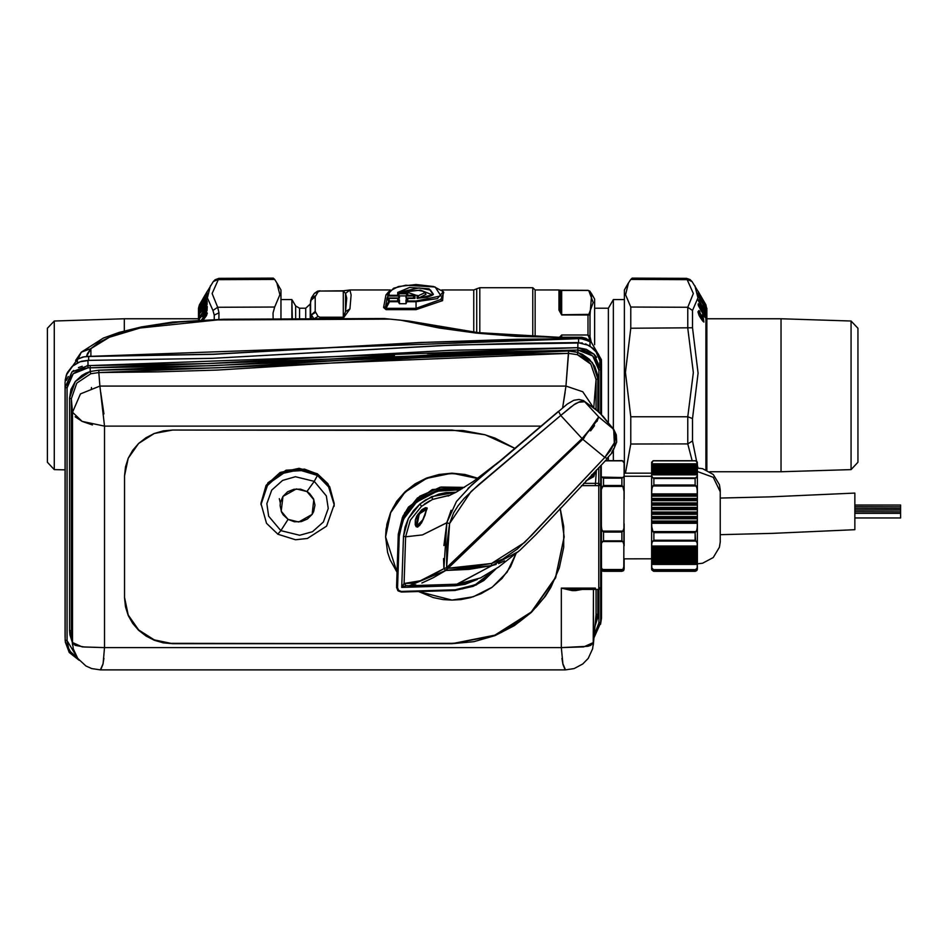 <?xml version="1.0" encoding="UTF-8"?>
<svg xmlns="http://www.w3.org/2000/svg" width="948" height="948" viewBox="0 0 948 948"><rect width="100%" height="100%" fill="white"/><g stroke="black" fill="none" stroke-linecap="round" stroke-linejoin="round"><path stroke-width="1.42" d="M416.978 525.37L419.253 513.923L426.92 509.088L426.932 507.808L417.784 514.231L416.136 526.744L417.594 526.259L416.978 525.37L418.175 526.472L416.978 525.37L417.594 526.259L416.136 526.744L415.188 524.718L415.378 519.848L416.729 516.115L421.753 509.763L425.522 507.654L427.192 508.377L421.564 522.786L417.748 527.147L416.136 526.744L423.377 519.196L426.932 507.808L425.083 515.108L422.287 521.246L419.431 525.642L417.618 526.282M397.947 590.723L396.608 587.499L397.532 587.807L396.608 587.499L398.29 536.13L396.608 585.544L398.29 534.186L403.196 515.688L417.464 497.984L439.991 487.319L464.307 487.391L441.081 487.094L419.881 496.171L404.678 512.904L398.29 534.186L396.608 585.556L397.97 590.77L401.336 592.038L455.253 590.45L455.218 589.81L475.149 584.821L493.896 570.269L483.361 580.093L476.951 583.944L462.731 588.85L455.218 589.81L401.3 591.41L401.336 592.038L397.947 590.723L398.598 590.379L397.532 587.807L399.203 536.45L402.272 522.348L405.365 515.748L414.323 504.146L426.375 495.437L440.524 490.341L448.013 489.275L460.408 489.772L437.241 491.135L416.563 502.12L403.67 519.042L398.764 536.402M398.018 590.782L401.324 592.002M416.634 524.386L417.511 517.063L421.469 511.41L424.882 509.159M401.336 592.038L455.253 590.438L455.218 589.81L401.3 591.41L398.598 590.379L397.532 587.807L399.203 536.45L398.29 536.13L404.381 515.368L418.909 498.826L439.291 489.429L461.925 488.86L438.071 489.725L416.48 500.734L402.959 518.141L398.551 536.343M450.158 495.223L432.691 499.371L431.719 496.669L456.047 492.261L446.081 492.616L438.758 494.121L425.581 499.94L419.988 504.016L413.423 510.735L408.363 518.556L404.986 527.159L403.445 536.236L401.774 587.357L455.443 585.769L464.958 584.3L477.282 579.406L455.443 585.769L401.774 587.357L403.445 536.236L408.351 518.568L419.988 504.016L431.719 496.669L432.691 499.371L421.505 506.315L410.389 520.073L405.637 536.841L422.476 534.862L446.792 522.763L451.153 510.202M496.136 564.439L491.799 565.636L457.291 584.181L455.336 584.181M467.992 488.398L486.845 471.974M495.709 464.769L504.443 457.588M525.417 439.896L528.439 437.312M615.074 440.145L614.529 446.378M613.747 448.57L611.697 452.48M409.418 585.698L456.817 584.205L518.532 551.452M504.561 560.861L498.695 563.527M443.913 545.586L446.84 522.751L422.476 534.862L405.637 536.841L404.121 583.47L411.314 583.198L420.367 580.745L431.376 575.78L443.937 568.67L443.51 558.621M421.505 506.315L419.988 504.016L421.505 506.315L410.389 520.073L405.637 536.841L403.445 536.236M584.359 437.715L582.807 439.244L604.86 457.446L524.576 542.529L491.491 563.503L491.822 565.612L491.491 563.503L447.349 568.279L582.807 439.244L604.86 457.446L531.472 535.513L517.395 549.058L502.831 559.119L491.491 563.503L469.473 567.082L447.349 568.279L445.797 570.447L491.822 565.612L468.857 569.345L445.797 570.447L433.343 577.652L421.801 582.973M415.805 584.821L411.325 585.568M596.754 421.173L582.096 438.569L582.807 439.244L598.65 416.907L613.131 428.863L603.177 416.456L595.427 409.074L584.667 401.751L598.65 416.907L584.667 401.751L582.273 401.312L579.678 401.703L573.86 404.737L560.801 415.485L582.096 438.569L446.638 567.603L446.792 545.479L449.577 523.58L453.559 512.927L458.002 505.841L464.165 498.352L478.385 484.949L560.801 415.485L582.096 438.569L593.235 426.28L598.65 416.907L613.723 429.302L614.316 442.965L604.86 457.446L610.37 450.667L614.245 443.178L615.205 439.374L615.359 435.689L613.131 428.863L599.243 412.226L583.387 400.566L584.667 401.751L578.138 402.272M598.591 417.321L597.027 421.433M594.514 425.593L590.545 430.89M558.502 411.349L471.737 484.855L456.474 501.539L446.792 522.763L449.577 523.58L471.002 491.502L560.801 415.485L558.514 411.325L560.801 415.485L571.407 406.538M573.931 404.689L576.479 403.09M446.84 522.763L443.937 568.67L446.65 567.603L449.577 523.58L446.84 522.763M604.86 457.446L607.455 458.583L604.86 457.446M607.431 457.896L612.408 452.374L616.627 442.171L616.283 434.907L613.723 429.302L599.243 412.226L583.387 400.566L578.955 399.464L573.789 400.34L567.283 404.097L505.521 456.687M464.366 487.367L432.252 489.571L408.481 507.109L402.426 517.335L398.29 534.174L396.608 585.817M495.875 568.942L483.883 580.567L473.171 586.397L455.265 590.403L476.346 584.952L495.828 568.966M448.854 495.306L432.525 499.454M429.811 500.769L424.206 504.218M404.82 536.438L405.637 536.841L404.121 583.47L402.225 587.144M455.348 584.264L455.443 585.769L455.348 584.264M402.805 586.871L406.265 585.639L401.774 587.357L404.121 583.47L406.147 585.627L404.121 583.47L420.296 580.769L443.937 568.67L445.797 570.447L582.807 439.244L582.096 438.569L446.638 567.603L447.349 568.279L446.638 567.603L443.937 568.67L445.797 570.447L409.181 585.698L406.384 585.639M396.608 585.686L396.608 587.641M280.809 530.643L268.651 516.162L266.862 503.566L271.685 490.104L282.587 480.387L295.397 476.773L314.25 481.406L317.426 475.386L304.533 470.433L286.035 471.547L267.952 484.084L260.89 504.692L266.033 486.857L280.016 474.036L298.916 469.817L317.426 475.386L317.343 473.822L298.916 468.478L280.016 472.708L266.033 485.53L260.89 503.352L267.952 482.757L286.035 470.22L304.533 469.106L317.426 474.047L328.269 484.369L334.17 503.352L329.714 486.68L317.426 474.047L317.426 475.386L329.714 488.007L334.17 504.692L328.269 485.696L317.426 475.386L314.25 481.406L326.408 495.887L328.198 508.484L323.375 521.945L312.473 531.662L299.663 535.276L280.809 530.643L288.085 519.362L298.738 521.981L312.141 514.444L313.847 499.714L306.974 491.538L314.25 481.406L306.974 491.538L300.67 489.144L293.88 489.251L287.647 491.811L282.919 496.444L280.418 502.452L280.134 505.699L281.556 512.015L283.215 514.859L288.085 519.362L294.39 521.744L301.18 521.649L307.413 519.089L312.141 514.444L313.705 511.553L314.926 505.201L313.504 498.873L309.641 493.553L306.974 491.538L296.321 488.919L282.919 496.444L281.212 511.173L288.085 519.362L280.809 530.643L268.651 516.162L266.862 503.566L271.685 490.104L282.587 480.387L295.397 476.773L314.25 481.406L326.408 495.887L328.198 508.484L323.375 521.945L312.473 531.662L299.663 535.276L280.809 530.643L277.717 534.222L280.809 530.643M279.269 498.707L280.312 503.092M308.005 492.213L307.306 491.04M334.17 504.94L334.146 505.877M334.134 506.22L334.17 503.352L327.854 483.658L317.343 473.822L299.094 468.276L280.122 472.459L266.234 485.103L260.89 503.352L266.507 523.355L277.634 533.985M695.251 460.681L697.183 461.83L697.42 463.797L651.596 463.797L652.911 460.846L696.105 460.846L697.183 461.83L697.42 465.504L651.596 465.504L651.596 464.65L697.42 464.65L697.42 467.198L651.596 467.198L651.596 466.345L697.42 466.345L697.42 468.893L651.596 468.893L651.596 468.051L697.42 468.051L697.42 470.599L651.596 470.599L651.596 469.746L697.42 469.746L697.42 472.294L651.596 472.294L651.596 471.44L697.42 471.44L697.42 473.988L651.596 473.988L651.596 473.147L697.42 473.147L697.183 476.963L696.105 477.946L652.911 477.946L651.596 475.896L651.596 474.841L697.42 474.841L697.42 493.861L651.596 493.861L651.833 488.587L652.911 485.957L696.105 485.957L697.183 488.599L697.42 498.387L651.596 498.387L651.596 496.124L697.42 496.124L697.42 502.926L651.596 502.926L651.596 500.651L697.42 500.651L697.42 507.453L651.596 507.453L651.596 505.189L697.42 505.189L697.42 511.991L651.596 511.991L651.596 509.716L697.42 509.716L697.42 516.518L651.596 516.518L651.596 514.254L697.42 514.254L697.42 521.044L651.596 521.044L651.596 518.781L697.42 518.781L697.42 546.024L651.596 546.024L651.833 542.73L652.911 541.083L696.105 541.083L697.183 542.73L697.42 548.856L651.596 548.856L651.596 547.434L697.42 547.434L697.42 551.689L651.596 551.689L651.596 550.267L697.42 550.267L697.42 554.521L651.596 554.521L651.596 553.111L697.42 553.111L697.42 557.353L651.596 557.353L651.596 555.943L697.42 555.943L697.42 560.185L651.596 560.185L651.596 558.775L697.42 558.775L697.42 563.823L702.634 563.219L713.204 557.519L719.425 547.245L720.29 542.066L720.29 491.728L713.204 477.377L697.42 471.523L713.204 477.377L720.29 491.728L720.29 489.867L720.29 542.066M601.222 474.32L601.506 570.186M623.843 570.186L624.116 462.932L622.789 460.811L605.31 460.811L621.829 460.657M651.596 523.782L651.596 544.508L652.2 541.865L653.883 540.289L653.883 532.622L652.911 531.603L653.883 532.622L695.133 532.622L653.883 532.622L653.883 540.289L695.133 540.289L695.133 532.622L696.105 531.603L652.911 531.603L651.833 528.972L651.596 523.32L651.596 526.14L651.596 523.32L697.42 523.32L697.183 528.984L696.105 531.603L652.911 531.603L651.596 526.14L651.596 561.607L697.42 561.607L697.42 563.029L651.596 563.029L651.596 561.607L651.596 564.439L697.42 564.439L697.183 567.982L696.105 569.63L652.911 569.63L651.833 567.982L651.596 564.439L651.596 569.084L651.596 564.949L651.833 567.982L653.883 570.068L653.883 571.241L695.133 571.241L695.133 570.068L653.883 570.068L696.105 569.63L652.911 569.63L653.883 570.068L653.385 571.229L695.619 571.229L697.29 569.855M651.596 476.204L624.116 476.204L651.596 476.204M651.726 569.855L653.385 571.229L651.596 569.084M697.42 569.037L697.42 566.205L697.42 569.037M651.596 493.861L697.42 493.861L697.42 495.152L651.596 495.152L697.42 495.152L697.42 496.124L651.596 496.124L651.596 491.431L651.596 523.32L651.596 522.348L697.42 522.348L697.42 523.32L651.596 523.32M653.883 478.527L653.883 485.009L695.133 485.009L695.133 478.527L653.883 478.527L696.105 477.946L652.911 477.946L653.883 478.527L652.2 477.484L651.596 475.481L651.596 491.431L652.2 487.213L653.883 485.009L653.883 478.527M653.883 460.692L695.133 460.692L653.753 460.681M624.116 465.966L624.116 475.434L624.116 462.849L624.116 473.147L651.596 473.147L651.596 491.728M624.116 473.87L624.116 499.075M624.116 523.782L624.116 545.858M603.509 485.471L621.829 485.471L621.829 478.124L603.509 478.124L603.509 485.471L603.509 478.124L602.561 477.555L622.789 477.555L623.879 476.536L622.789 477.555L601.826 477.069L603.509 478.124L622.789 477.555L621.829 478.124L621.829 485.471L603.509 485.471M603.509 540.787L621.829 540.787L621.829 532.089L603.509 532.089L603.509 540.787L603.509 532.089L602.561 531.093L622.789 531.093L623.879 528.38L622.789 531.093L602.561 531.093L601.826 529.802L603.509 532.089L621.829 532.089L622.789 531.093L621.829 532.089L621.829 540.787L603.509 540.787M603.509 571.277L621.829 571.277L621.829 569.938L603.509 569.938L603.509 571.277L603.509 569.938L602.561 569.511L622.789 569.511L624.116 565.968L622.789 569.511L602.561 569.511L601.826 568.693L603.509 569.938L622.789 569.511L621.829 569.938L621.829 571.277L603.509 571.277M600.641 473.609L601.222 465.966L601.222 499.252M601.222 545.1L601.222 523.699M651.596 558.775L651.596 557.353L697.42 557.353L697.42 558.775L624.116 558.787L624.116 569.001M623.511 570.637L621.829 571.277L623.511 570.637M602.561 571.123L601.838 570.637L602.561 571.123M601.518 570.21L601.518 618.096L600.594 624.211L601.518 618.096L601.518 570.21L600.629 558.325M624.116 545.1L622.789 541.557L602.561 541.557L601.459 543.263L603.023 541.201L622.789 541.557L621.829 540.787L623.511 542.375L624.116 545.1M601.459 567.805L601.826 568.693L601.459 567.805M624.116 492.059L622.789 486.407L602.561 486.407L601.459 489.121L603.023 485.921L622.789 486.407L621.829 485.471L623.511 487.71L624.116 492.059M601.222 525.441L601.826 529.802L601.222 525.441M601.459 476.536L601.826 477.069L601.459 476.536M695.133 460.692L653.385 460.704L651.643 462.363L651.596 473.147L651.596 472.294L697.42 472.294L697.42 473.147L651.596 473.147M697.42 475.896L697.42 491.431L697.42 475.896L695.133 478.527L695.133 485.009L696.804 487.213L697.42 491.431M697.42 545.835L697.183 542.73L695.619 540.716L652.911 541.083L653.883 540.289L695.619 540.716L695.133 532.622L696.804 530.359L697.42 526.14L697.42 544.508L697.42 524.706M697.42 563.029L697.42 564.439L651.596 564.439L651.596 563.029L697.42 563.029L697.183 567.982L695.133 570.068L695.287 571.253L653.729 571.253M697.42 493.861L697.42 488.872M695.287 571.253L696.804 570.613L697.42 569.084M605.464 460.645L622.315 460.681L624.116 462.932M696.105 485.957L695.133 485.009L653.883 485.009L652.911 485.957L696.105 485.957M697.42 462.897L697.29 462.079M697.42 474.841L651.596 474.841L651.596 473.988L697.42 473.988L697.42 474.841M697.42 471.44L651.596 471.44L651.596 470.599L697.42 470.599L697.42 471.44M697.42 469.746L651.596 469.746L651.596 468.893L697.42 468.893L697.42 469.746M697.42 468.051L651.596 468.051L651.596 467.198L697.42 467.198L697.42 468.051M697.42 466.345L651.596 466.345L651.596 465.504L697.42 465.504L697.42 466.345M697.42 464.65L651.596 464.65L651.596 463.797L697.42 463.797L697.42 464.65M651.596 521.044L697.42 521.044L697.42 522.348L651.596 522.348L651.596 521.044M651.596 517.809L697.42 517.809L697.42 518.781L651.596 518.781L651.596 516.518L697.42 516.518L697.42 517.809L651.596 517.809M651.596 513.283L697.42 513.283L697.42 514.254L651.596 514.254L651.596 511.991L697.42 511.991L697.42 513.283L651.596 513.283M651.596 508.744L697.42 508.744L697.42 509.716L651.596 509.716L651.596 507.453L697.42 507.453L697.42 508.744L651.596 508.744M651.596 504.218L697.42 504.218L697.42 505.189L651.596 505.189L651.596 502.926L697.42 502.926L697.42 504.218L651.596 504.218M651.596 499.691L697.42 499.691L697.42 500.651L651.596 500.651L651.596 498.387L697.42 498.387L697.42 499.691L651.596 499.691M697.42 560.185L697.42 561.607L651.596 561.607L651.596 560.185L697.42 560.185M697.42 554.521L697.42 555.943L651.596 555.943L651.596 554.521L697.42 554.521M697.42 551.689L697.42 553.111L651.596 553.111L651.596 551.689L697.42 551.689M697.42 548.856L697.42 550.267L651.596 550.267L651.596 548.856L697.42 548.856M697.42 546.024L697.42 547.434L651.596 547.434L651.596 546.024L697.42 546.024M592.725 406.562L582.783 391.725L565.932 386.132L99.931 386.132L104.505 426.15L82.132 421.339L72.463 412.297L80.509 393.882L99.931 386.132L98.841 372.54L90.759 373.702L90.226 371.498L98.829 370.253L568.516 351.033L577.948 352.478L592.37 362.634L597.856 378.892L596.019 379.437L596.019 409.287L596.019 379.437L593.792 407.415L596.019 379.437L590.877 364.186L584.916 358.403L577.379 354.671L568.551 353.32L565.932 386.132L562.591 407.806L565.138 392.354M601.518 414.454L601.518 365.087L600.736 359.446L598.449 354.185L595.214 350.061L601.506 364.482L601.518 414.454M77.369 359.375L66.265 375.135L77.369 359.375L77.25 362.906L77.369 359.375L78.66 358.7L84.194 356.851L90.901 356.424L90.901 348.651L87.441 353.545L86.493 356.424L90.901 348.651L98.45 342.714L109.352 337.192L123.347 332.238L140.008 327.996L158.968 324.536L179.61 321.976L212.743 319.95L389.865 319.132L400.791 320.234L439.114 327.996L476.358 333.104L516.494 336.386L580.366 337.749L591.042 342.228L580.377 337.227L558.04 337.725L476.406 333.115L405.531 321.194L408.718 321.028L384.023 318.481L224.072 319.239L140.02 327.984L109.364 337.192L90.901 348.651L81.279 352.241L90.901 348.651L90.901 356.424L213.632 354.291L425.391 342.37L517.016 339.289L578.458 338.614L578.588 342.584L578.458 338.614L581.468 338.791L589.988 341.434L590.059 345.878L589.988 341.434L591.351 342.24L589.988 341.434M87.903 348.781L86.778 350.215M78.174 358.865L81.291 352.229L75.544 360.418M601.482 363.878L601.518 365.087M591.185 342.133L601.364 359.6L591.351 342.24L601.364 359.6L601.447 362.646M86.185 356.555L88.579 356.424L88.65 360.382L88.579 356.318L213.549 354.197L420.746 342.501L578.458 338.614L90.901 356.318M77.523 359.292L82.772 357.076L88.579 356.318M78.376 358.842L80.118 358.06M82.156 357.349L84.206 356.851M88.579 356.424L90.901 356.424M591.303 342.121L589.834 341.351M579.56 338.637L581.586 338.803M583.79 339.183L585.722 339.68M587.499 340.285L589.111 340.984M385.599 536.876L386.867 524.114L390.647 512.252L396.785 501.314L405.045 491.728L415.106 483.859L426.588 478.017L439.043 474.415L451.995 473.194L464.958 474.415L477.934 478.219L451.995 473.194L477.555 478.491L460.811 474.178L451.995 473.621L443.178 474.178L433.402 476.145L422.903 480.02L412.155 486.265L401.964 495.283L393.408 507.109L390.102 513.958L386.109 528.996L385.599 536.876L387.637 552.435L390.102 559.782L397.046 572.379L385.599 536.876L390.647 512.667L405.045 492.142L426.588 478.432L451.995 473.194L426.588 478.017L405.045 491.728L390.647 512.252L385.599 536.663M451.995 600.12L418.589 591.528L433.402 597.596L443.178 599.563L451.995 600.12L460.811 599.563L470.587 597.596L481.098 593.732L491.834 587.476L502.025 578.458L510.593 566.631L516.056 553.537L507.073 572.201L492.296 587.144L473.265 596.79L451.995 600.12M170.758 643.289L451.995 643.751L473.882 641.689L494.939 635.61L514.326 625.739L531.33 612.444L545.29 596.245L550.942 587.25L559.367 567.899L563.657 547.351L563.657 526.401L560.102 508.258L564.19 536.876L555.658 577.77L531.33 612.444L494.939 635.61L451.995 643.751L172.654 643.751L154.251 640.255L138.657 630.325L128.229 615.465L124.567 597.939L124.567 475.801L124.567 597.524L125.373 605.855M127.944 614.387L132.4 622.587M146.336 635.859L154.951 640.113M564.19 536.663L555.587 577.498L531.259 612.1L494.88 635.207L451.995 643.751L172.654 643.751L163.269 642.863L154.251 640.255L145.933 636.025L138.657 630.325L132.673 623.393L128.229 615.465L125.492 606.874L124.567 597.939L124.567 475.801L124.567 597.524L128.229 615.051L138.657 629.91L154.251 639.841L172.654 643.751L451.995 643.325L466.89 642.377M501.16 632.517L519.314 621.947L528.143 614.944L536.532 606.732L544.235 597.311L550.989 586.741M575.649 590.58L575.993 589.395L575.649 590.58L572.13 590.64L561.358 588.115L575.649 590.58L582.202 589.395L575.649 590.58M576.467 589.324L561.358 588.115L576.467 589.324M100.417 669.892L91.755 668.541L85.948 665.923L77.677 658.35L73.233 648.74L71.384 630.93L69.548 630.384L69.915 634.805L72.332 642.258L69.548 630.384L69.548 398.172L75.271 381.594L90.226 371.498L98.829 370.253L98.841 372.54L98.829 370.253L217.08 367.765L450.347 353.817L568.516 351.033L575.709 351.85L582.143 354.173L589.443 359.316L594.728 366.343L597.513 374.579L597.856 378.892L597.856 410.934L597.844 378.892L596.019 379.437L590.877 364.186L577.379 354.671L577.948 352.478L577.379 354.671L568.551 353.32L568.516 351.033L565.932 386.132L99.931 386.132L98.841 372.54L158.138 371.9L217.211 370.052L421.161 357.526L509.372 354.161L568.551 353.32L98.841 372.54L90.759 373.702L76.752 383.158L71.384 398.705L72.463 412.297L72.463 642.448L82.132 646.868L104.505 647.591L103.048 663.754L100.417 669.892L565.435 669.892L562.816 663.754L561.358 647.591L583.731 646.868L593.401 642.448L592.63 648.74L588.187 658.35L582.747 663.991L574.121 668.541L565.446 669.892M72.629 645.363L71.384 630.93L71.384 398.705L72.463 412.297L72.463 642.448L75.153 645.351L84.431 647.022L104.505 647.591L104.505 426.15L541.391 426.15L104.505 426.15L104.505 647.626L561.358 647.591L104.505 647.591M591.422 475.232L592.275 474.356L591.434 475.232M100.725 392.354L103.936 413.885M92.394 424.894L82.132 421.339L75.153 416.717M565.138 669.715L563.017 664.56L561.927 658.41M103.936 658.41L102.846 664.56L100.725 669.715M595.368 589.123L595.368 588.115L561.358 588.115L561.358 647.591L587.701 646.311L590.711 645.351L593.401 642.448L593.401 589.395L593.235 645.363M124.567 475.801L128.229 458.275L138.657 443.415L154.251 433.485L172.654 430.001L451.995 430.001L485.08 434.741L515.214 448.57L494.939 438.13L484.57 434.599L462.991 430.511L172.654 430.001L163.269 430.878L154.251 433.485L145.933 437.715L138.657 443.415L132.673 450.347L128.229 458.275L125.492 466.866L124.567 475.801M595.391 589.383L598.792 589.395L598.792 485.625L581.456 485.625L598.792 485.625L598.804 467.565L598.792 483.338L583.648 483.35L595.415 483.338L596.458 470.007L595.415 483.338L598.792 483.338L600.629 485.068L600.688 622.279L598.84 622.836L597.252 630.479L594.171 635.433L598.84 622.836L598.84 589.395L598.84 622.836L600.688 622.279L600.677 622.895L594.041 637.637M595.427 471.073L595.237 473.538L593.756 472.815L595.237 473.538L585.852 481.039L593.768 476.548L595.427 471.073M595.415 483.338L595.38 484.582M596.019 589.395L596.019 614.577L593.401 642.448L596.019 614.577L596.019 589.395M595.913 616.899L596.019 614.577L597.856 614.031L596.019 614.577L593.294 644.794M71.384 630.93L71.491 633.252L71.384 630.93L69.548 630.384L69.548 398.172L71.384 398.705L71.384 630.93M90.759 373.702L76.752 383.158L71.384 398.705L69.548 398.172L71.017 389.438L75.271 381.594L81.895 375.396L85.901 373.133L90.226 371.498L90.759 373.702M561.358 647.591L561.358 588.115L595.415 588.115M577.794 348.129L577.806 350.037L585.959 351.589L592.737 355.95L597.252 362.444L598.84 370.099L592.737 355.95L577.948 350.037L577.948 347.738L577.948 352.478L577.806 350.037L427.275 353.651M394.463 355.382L213.027 365.703L90.226 367.848L90.226 371.498L90.226 367.848L88.081 367.836L80.011 369.365L73.186 373.713L68.612 380.231L67.012 387.91L67.012 640.647L68.612 648.325L70.555 651.786L77.38 657.924L67.012 640.647L67.012 387.91L65.175 387.353L71.882 371.936L88.081 365.549L88.081 367.836L90.226 367.848L90.226 365.549L88.081 365.549L88.081 367.836L73.186 373.713L67.012 387.91L65.175 387.353L65.175 640.09L67.012 640.647L65.175 640.09L65.187 640.706L65.033 635.207L65.033 382.198L66.893 373.595L72.143 366.402L79.952 361.757L89.076 360.382L211.985 358.285L439.73 345.629L516.316 343.247L577.936 342.584L577.794 347.738L450.904 350.31L207.138 363.617L90.226 365.549L577.794 347.738L577.936 342.584L589.383 345.487L597.761 353.474L600.831 364.376L600.688 369.542L598.84 370.099L598.84 411.847L598.84 370.099L600.688 369.542L600.831 364.376L600.831 413.766L600.831 364.376L600.048 358.747L597.761 353.474L594.123 348.947L585.627 343.828M597.856 589.395L597.856 614.031L595.06 625.929L597.513 618.357L597.856 614.031L597.856 589.395M81.315 361.318L87.939 360.382L88.081 365.549L90.226 365.549L90.226 367.848L577.806 350.037L577.806 349.267M79.099 660.152L69.157 652.366L65.27 642.021M596.695 357.242L594.041 354.173L586.338 349.302L577.948 347.738L594.041 354.173L600.688 369.542L600.688 413.624L600.688 369.542M91.529 387.436L91.364 388.739M87.939 360.382L88.081 365.537L87.098 365.561M82.192 366.284L78.388 367.599M73.648 370.419L71.882 371.936M68.256 376.439L66.396 380.338M65.294 385.149L65.175 387.317M65.068 636.464L65.128 637.151M79.194 660.27L69.192 652.473L65.187 640.706L65.033 382.234L65.033 635.207M600.202 365.087L599.551 362.752M600.831 465.468L600.831 473.609L600.831 465.468M593.958 637.779L600.677 622.895L600.641 465.658L600.629 485.068L598.792 483.338L598.792 485.625L600.629 485.068L598.792 485.625L598.792 588.115L600.629 587.559L598.792 588.115L598.792 589.395L600.629 587.559L600.665 558.325M600.665 473.609L600.665 465.634L600.665 473.609M90.226 360.382L211.985 358.285L455.004 345.001L582.356 342.986M600.831 617.385L600.677 622.883M65.128 380.255L66.36 374.898M67.521 372.315L72.143 366.402L78.684 362.243M599.491 589.182L600.629 587.559M851.091 469.568L851.091 320.993L857.964 328.304L857.964 462.245L851.091 469.568L781.034 471.749L781.034 318.801L706.841 318.801M594.645 308.266L608.379 308.266L613.403 299.568L613.403 428.828M613.403 450.762L613.403 460.645M608.379 308.266L608.379 422.097M608.379 457.588L608.379 460.645M559.652 290.159L588.033 290.337L589.952 291.273L591.623 293.868L594.645 299.106L594.645 344.752M588.033 290.396L561.678 290.396L588.033 290.337L589.952 291.273L591.623 293.868L590.023 315.174L588.827 314.392L561.678 314.76L561.678 290.396L560.304 291.332L560.304 311.217L561.678 315.02L588.033 315.02L588.033 334.976L561.678 334.976L559.557 337.192M588.033 290.337L589.846 291.154M560.304 311.217L560.304 291.332L558.929 289.946L558.929 310.103L560.304 311.217L560.304 300.279L560.304 311.217M558.929 310.103L561.678 315.02M558.929 289.946L535.11 289.946L535.11 336.694M589.692 340.723L588.827 336.647L590.023 336.552L588.033 334.976L561.678 334.976M560.73 337.168L561.678 335.462L561.678 337.144M591.149 342.027L590.023 336.552L590.023 315.174L588.033 314.76M54.273 320.993L54.273 469.568L47.4 462.245L47.4 328.304L54.273 320.993L124.33 318.801L124.33 330.899M201.794 302.08L205.076 296.12M200.289 303.798L200.656 303.194M200.964 302.827L206.771 293.062M200.135 304.071L201.189 301.962M200.917 302.862L201.651 302.329M200.36 303.692L201.154 303.23M201.367 302.85L200.466 304.45M200.763 303.929L206.664 292.778M200.348 304.047L201.651 302.317M201.189 303.17L207.091 292.446M218.905 319.286L219 312.887L217.649 307.271L212.909 310.458L214.272 315.139L214.26 319.381M212.909 310.458L207.411 297.909L210.492 285.704M200.763 317.248L199.91 318.042L200.739 315.174L206.522 306.761L207.174 306.346L207.209 307.128M200.656 317.414L202.327 314.973L202.351 316.644L203.145 315.992L204.78 312.828L204.804 313.634L206.522 311.619L207.174 306.346M200.727 312.366L199.91 313.243L200.739 310.6L207.126 301.606M200.656 312.473L206.522 305.683L207.174 301.085M202.706 306.358L199.945 310.92L199.945 308.432L207.126 297.245M203.18 305.611L206.522 300.552L207.174 296.724M201.592 319.832L206.522 313.101L207.185 312.84L207.221 313.634M203.488 319.737L206.522 315.601L207.185 312.84M207.221 293.679L206.806 294.852M207.079 294.271L206.486 295.444M202.291 302.637L202.232 303.668M201.687 304.794L199.945 307.496L199.945 305.789L200.94 304.509L200.158 307.294L202.362 303.218M200.739 304.272L206.522 294.532M203.879 297.151L213.324 281.58L217.649 279.707L274.624 279.47L273.214 278.108L218.834 278.345L212.056 293.501L217.649 307.271L274.624 307.034L279.85 294.733L276.84 282.824L274.624 279.47M207.339 291.166L204.744 295.705M205.147 294.994L202.552 299.473M202.552 299.509L199.447 304.829L199.447 319.938M202.244 303.242L201.995 304.213M202.114 319.808L206.723 313.515L202.848 319.772M202.303 305.884L201.758 308.254M202.315 306.69L202.031 307.721M202.718 306.299L202.599 305.315L204.104 304.095M204.685 302.756L206.391 300.255M204.981 301.405L206.628 300.03M205.171 302.673L205.029 302.033M207.114 298.881L206.202 300.386M204.638 302.91L203.773 304.332M199.945 310.92L200.147 308.219L202.054 307.116L200.94 307.152L206.723 297.755L205.183 301.203M204.732 301.938L202.754 305.149M201.782 310.589L206.723 301.997L201.782 310.589M202.884 310.79L202.493 309.652L203.737 308.681M206.628 305.469L206.439 304.628M206.889 304.924L206.901 304.272M204.721 307.365L206.166 304.924M204.993 305.884L206.569 304.521M205.337 307.448L205.029 306.737M207.102 303.23L205.917 305.055M204.732 306.891L203.488 308.823M207.114 307.531L201.853 315.613M204.199 314.381L204.46 313.148L203.856 313.587M204.46 313.835L204.46 313.148M203.062 316.028L202.552 316.466L202.481 314.736L203.464 314.013M206.628 311.382L206.901 309.617L206.285 310.055M206.901 310.849L206.901 309.617M204.875 312.022L205.894 310.482M204.709 312.935L205.029 312.248M207.102 308.432L205.586 310.648M204.732 311.88L203.156 314.179M276.935 282.99L280.952 289.946L280.952 318.978M207.008 294.437L200.94 304.509L201.829 304.521M202.552 305.351L204.14 304.024M199.945 305.789L201.77 304.628M202.374 302.365L206.474 295.48L202.315 303.443M206.522 313.101L207.138 313.421M199.945 308.432L200.739 306.868M200.786 309.889L200.312 310.577M206.522 297.459L207.114 297.435M201.225 311.536L200.147 311.999L200.739 310.6M199.91 313.243L200.383 312.816M202.434 309.747L200.194 313.065L199.945 312.2M202.848 310.873L202.351 311.264M205.313 307.519L204.804 307.922M206.522 301.654L207.114 301.76M201.948 315.471L200.94 315.554L207.126 306.974M207.114 307.602L206.522 306.761M201.509 316.111L200.147 316.585L200.739 315.174M199.91 318.042L200.573 317.473M204.069 313.409L200.253 317.853L199.945 316.774M203.038 316.146L202.351 316.644M205.526 313.006L204.78 312.828M205.491 313.113L204.804 313.634M273.107 319.014L272.988 313.065L274.624 307.034M203.121 298.502L200.04 303.81M201.663 308.456L202.232 307.247M203.145 305.647L204.649 302.957M202.659 311.062L204.649 307.756M202.73 316.442L204.661 313.338M291.901 318.931L291.901 299.568L280.952 299.568M295.658 318.907L295.658 305.979L299.627 308.266L305.718 308.266L310.28 304.083L311.75 297.317L310.589 300.753L310.589 315.447L315.151 311.43L317.995 316.336L319.974 317.177L343.306 317.177L345.522 311.572L345.522 293.406L343.306 291.036L319.974 291.036L317.995 291.866L315.151 296.783L315.151 311.43M311.477 297.802L315.447 295.729M310.589 300.623L315.151 296.783M310.589 318.836L310.589 315.447L315.447 312.485M319.974 290.858L317.556 291.202L314.357 293.453L317.995 291.866M311.477 318.824L311.477 314.961L313.895 318.812M314.12 318.812L317.995 316.336M349.942 289.958L345.522 293.406L346.731 298.182L345.522 311.572L349.942 308.953L351.151 294.947L349.942 289.958L343.306 290.858M314.523 318.812L343.306 318.184L349.942 308.953M399.511 303.704L399.511 299.971L397.662 298.359L397.662 300.966L399.511 303.704L405.934 303.704L406.988 301.642L416.042 301.642L437.395 298.584L443.309 291.64L433.651 286.486L416.042 284.519L398.433 286.486L388.799 291.617L385.931 294.947L383.584 307.46L386.073 309.688L385.563 306.642L383.584 307.46M442.55 300.67L440.844 299.402L443.783 292.411L443.297 291.617L442.55 300.67L416.042 309.688L386.073 309.688M479.771 332.866L479.771 287.659L532.823 287.659L532.823 336.611M401.822 292.375L420.462 290.088L432.584 294.97M414.134 298.312L414.134 295.954L413.079 298.028L405.934 298.028L406.988 293.785L398.456 293.785L398.456 295.954L388.301 295.954L389.095 295.278L389.095 292.766L387.91 293.856L388.775 291.64L388.301 295.954L387.057 298.028L399.511 298.028L397.662 295.278L389.095 295.278M405.934 303.704L405.934 299.971L406.988 298.549L414.928 298.359L414.928 295.278L407.782 295.278L407.782 293.098L397.662 293.098L399.511 295.847L399.511 298.028M440.844 299.402L416.042 308.313L416.042 300.966L407.782 300.966L406.988 301.642L406.988 298.549M405.934 298.028L405.934 295.847L407.782 293.098M414.928 295.278L414.134 295.954L406.988 295.954L407.782 295.278M387.246 299.71L389.095 298.359L389.095 300.848L385.563 306.642L387.057 298.028M417.961 298.288L417.961 295.894L419.016 297.885L425.984 294.378L424.953 292.695L417.961 295.894L407.853 292.422L398.267 292.422M417.701 298.336L433.236 294.745L429.053 288.808L409.524 287.528L397.686 292.422M398.456 298.549L398.456 301.642L389.498 301.642L389.095 300.848M416.042 309.688L416.042 308.313L386.073 308.313L389.498 301.642L388.301 301.274L388.301 298.549M405.934 295.847L399.511 295.847M424.953 292.695L423.033 291.297L418.352 290.301L409.951 290.977L407.853 292.422M701.342 310.932L700.69 309.759M701.745 311.655L701.698 310.079L699.991 308.479L701.698 310.079L701.532 311.264M701.911 311.963L701.733 310.245M702.764 313.504L702.764 312.07L704.423 313.314L702.492 311.809L702.504 313.03M702.492 311.809L703.025 312.2M701.911 310.399L703.309 312.413M699.091 306.868L701.556 309.96M705.442 316.502L705.395 317.687L705.016 315.423L705.442 316.502L703.985 315.731M703.617 315.068L704.814 315.601L703.238 314.369M705.016 315.423L702.954 313.859M704.447 313.302L702.871 312.082M703.57 312.615L703.973 311.548L698.261 304.889M698.261 304.509L698.7 304.107L705.194 312.899L703.558 312.39L698.261 304.758M704.85 313.812L705.442 314.286L705.395 313.089L704.174 311.003M704.625 314.724L704.423 313.35L704.625 314.724M705.395 317.687L704.139 316.075M705.075 317.497L698.676 306.168M698.7 306.216L698.332 305.398M705.442 314.286L705.395 313.089M694.872 285.704L697.953 297.909L692.455 310.458L692.455 327.83L698.048 373.133L692.455 418.53L692.455 440.903L697.941 468.122M705.336 304.166L698.143 291.38M705.916 469.746L705.916 304.829L698.19 291.474M699.612 294.283L700.264 295.421M704.708 302.839L700.56 295.551M705.454 305.268L698.261 293.37M704.708 303.858L698.19 293.193M700.145 299.604L700.631 298.537L704.625 304.758L705.419 308.171L698.261 296.25M698.558 296.878L700.56 298.158L698.19 294.224L698.19 296.013M701.2 301.357L703.049 302.969M702.847 307.519L698.889 300.101L698.155 299.532L698.795 301.535M702.444 307.377L703.025 306.145M698.842 301.618L705.419 311.856L705.419 309.19L703.001 305.552M698.273 303.763L698.273 305.22M701.425 319.109L702.587 319.239L702.326 318.635L699.92 316.3L701.662 318.741L702.788 318.504L702.219 314.689L703.286 316.028L702.444 320.625L700.56 317.983M702.527 318.244L699.032 310.47L699.032 315.281L700.702 318.196M702.989 307.389L703.333 308.811M702.895 307.519L702.906 308.124M703.309 304.889L702.835 304.095M703.594 305.351L705.217 306.074L705.229 308.005L704.601 307.057M702.871 304.142L704.423 305.007L703.049 303.656M703.049 302.815L701.923 302.554M702.989 302.376L701.093 299.639L700.513 300.208M700.584 299.734L702.219 300.954M698.463 296.688L699.565 296.878L698.64 295.338L698.723 297.21M699.494 298.49L700.335 298.454M700.371 299.971L699.897 299.177M704.352 303.952L702.681 301.073M701.887 299.722L702.302 300.433M700.631 297.103L699.873 296.274M699.328 295.349L700.335 296.274M702.8 304.035L702.764 303.028L702.895 303.988M624.412 473.147L624.412 289.946L628.429 282.99M632.174 278.108L630.74 279.47L687.715 279.707L692.04 281.58L690.061 279.553L686.53 278.345L693.308 293.513L687.715 307.271L687.715 328.292L693.308 372.552L687.715 416.8L687.715 443.865L630.74 444.043L625.467 473.147M630.74 444.043L630.74 416.741L625.455 372.481L630.74 328.233L630.74 307.034L625.514 294.733L628.524 282.824L630.74 279.47M703.06 303.561L702.752 302.27M704.625 307.614L703.143 306.808L703.309 307.91L705.217 308.989L703.582 308.183L703.606 309.249M698.238 300.125L702.563 307.567M702.658 317.284L702.184 316.253L703.084 316.288L703.914 322.13L702.669 320.934M703.191 321.467L702.942 317.983M702.184 316.253L702.018 315.423L703.286 316.028M702.219 314.689L701.875 315.352M702.101 320.069L702.835 319.31M702.918 319.251L702.788 318.504M699.719 316.573L698.925 314.973M698.51 313.918L699.494 313.646M700.667 314.57L700.785 315.803M699.636 313.681L699.671 311.821L700.631 314.463M699.873 311.252L698.83 311.205L699.103 312.674L698.012 312.011M699.032 310.47L697.977 311.75L699.02 315.269L702.29 320.412M699.269 313.421L699.103 312.674M702.871 321.088L703.049 319.038M698.214 312.982L699.233 313.302M705.419 311.856L705.419 309.19M703.7 306.133L703.108 306.133M703.025 306.607L702.966 307.401M698.889 300.101L698.403 300.694M705.419 306.287L704.625 304.758M703.7 303.218L703.06 303.099M701.295 299.39L700.631 299.284M699.766 296.629L700.56 298.158M698.842 295.089L698.249 294.97M705.229 305.386L704.85 304.806M701.378 298.857L703.013 300.516M702.219 299.07L700.821 297.897M701.295 297.471L700.619 297.222M698.842 294.508L700.56 296.214M699.766 294.757L698.368 293.596M698.842 293.169L698.261 292.944M704.933 303.49L705.241 304.012M702.575 299.426L702.918 300.018M702.231 298.821L703.013 299.805M699.766 294.555L700.359 295.338M692.147 460.681L687.715 443.865L692.455 440.903M630.74 416.741L687.715 416.8L692.455 418.53M630.74 328.233L692.455 327.83M630.74 307.034L687.715 307.271L692.455 310.458M702.444 320.625L703.914 322.13M702.634 317.319L701.816 315.34M702.764 319.31L702.788 317.616M703.049 302.353L703.049 303.005M700.631 298.537L700.631 299.201L700.631 298.537M705.419 305.623L698.238 292.422M704.625 302.969L698.214 291.794M699.766 294.176L698.688 292.683M854.8 506.67L900.6 506.777L900.6 505.106M720.29 534.66L772.324 533.404L854.8 529.754L854.8 493.114L770.06 496.835L720.29 498.032M854.8 508.341L900.6 508.46L900.6 506.777M900.6 510.131L900.6 511.801L854.8 511.695M900.6 513.472L900.6 517.94L854.8 517.94M854.8 513.366L900.6 513.366L900.6 511.801M854.8 510.024L900.6 510.024L900.6 508.46M588.827 290.763L593.187 302.578L588.827 314.392M588.827 336.647L588.033 335.462M204.732 301.891L204.744 302.542M204.875 306.737L205.029 305.86M202.303 305.837L202.315 306.796M204.14 308.278L202.528 309.676M207.233 313.61L203.417 319.749M207.233 313.101L207.138 313.883M207.221 298.798L205.041 302.827M207.221 296.831L207.126 299.13M207.221 306.571L206.972 310.66L205.171 313.433M219 312.887L214.272 315.139M292.351 318.919L291.901 299.568M299.627 308.266L299.627 318.884M305.718 308.266L305.718 318.86M310.28 304.083L310.28 318.836M343.306 318.184L343.306 290.811L319.974 291.036M319.974 317.177L319.974 318.789M441.732 289.946L473.704 289.946L473.704 332.191M476.737 332.535L476.737 288.808L473.704 289.946M417.44 298.3L427.228 297.139L431.885 295.432L433.343 294.188L430.487 290.135L419.016 287.919L398.658 292.375M397.662 295.278L397.662 293.098M397.662 298.359L389.095 298.359M416.042 300.966L440.939 295.906L435.096 286.96L405.732 285.182L393.645 288.204L389.095 292.766M407.782 300.966L407.782 298.359M417.167 298.347L417.167 295.255M385.931 294.947L387.91 293.856L387.649 297.222M397.662 300.966L389.498 300.966M698.166 303.976L698.166 304.581M703.096 305.837L703.049 307.199M698.143 294.283L698.143 295.776M457.327 584.181L480.565 577.948L498.66 566.999L519.966 550.243L535.881 534.731L607.455 458.583M448.131 496.053L456.237 492.166L473.194 481.548L504.94 457.185M406.135 585.627L409.181 585.698M277.717 534.222L295.551 539.756L307.436 538.488L326.562 526.093L334.17 504.692M697.42 468.111L702.634 468.715L713.204 474.415L719.425 484.689L720.29 489.867M603.378 571.288L621.959 571.288M623.831 570.21L624.116 569.084M623.843 461.747L624.116 462.849M651.726 462.079L651.596 462.849M695.287 460.681L653.729 460.681M81.303 352.218L103.332 338.081L119.175 332.381L141.382 326.894L172.595 322.119L224.072 319.239L384.023 318.481L408.718 321.028L477.97 332.665L558.171 337.204L581.705 337.287L585.994 338.365L590.723 341.766M601.364 359.6L601.506 364.482M66.265 375.135L77.404 359.268M589.952 341.327L584.371 339.206L578.458 338.519M574.263 589.395L598.792 589.395M72.569 644.794L71.491 633.252M781.034 471.749L709.803 471.749M851.091 320.993L781.034 318.801M613.403 299.568L624.412 299.568M561.678 290.337L559.557 290.1M124.33 318.801L198.523 318.801M54.273 469.568L65.033 469.9M200.348 303.704L200.739 303.052M200.123 305.019L201.177 303.182M198.523 319.986L198.523 308.266L199.447 304.829M204.744 307.247L204.969 305.849M204.981 311.145L206.498 309.877M205.112 307.721L206.972 304.723L207.126 301.535M218.834 278.345L215.054 279.743L213.324 281.58M203.145 298.466L203.547 297.731M202.576 299.402L202.268 299.995M201.663 304.818L202.256 303.561M207.126 294.117L206.474 295.456M200.751 309.913L201.675 308.408M295.658 305.979L292.351 300.255M314.357 293.453L311.75 297.317M349.871 289.946L390.363 289.946M535.11 289.946L532.823 287.659M479.771 287.659L476.737 288.808M397.935 298.312L388.822 298.312M414.643 298.312L407.498 298.312M407.616 292.375L397.994 292.375M704.186 316.087L698.261 304.272M698.842 292.565L692.04 281.58M706.841 309.842L705.916 304.829M706.841 470.137L706.841 308.266M699.079 313.29L700.821 314.618M705.158 311.667L698.249 299.876M704.625 307.081L698.249 296.143M686.53 278.345L632.15 278.108M900.6 505L854.8 505"/></g></svg>
